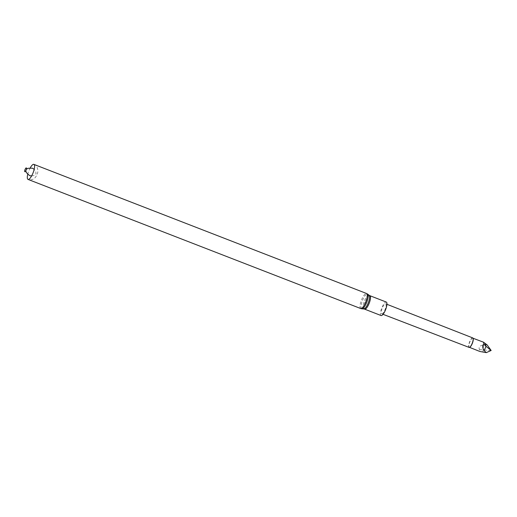 <?xml version="1.0" encoding="UTF-8"?>
<svg xmlns="http://www.w3.org/2000/svg" width="517" height="517" viewBox="0 0 517 517"><rect width="100%" height="100%" fill="white"/><g stroke="black" fill="none" stroke-linecap="round" stroke-linejoin="round"><path stroke-width="0.39" stroke-dasharray="2.58 1.94" d="M381.779 313.825A5.377 1.557 -68.8 0 0 383.226 312.888A5.377 1.557 -68.8 0 0 385.74 307.525A5.377 1.557 -68.8 0 0 385.637 303.789A5.377 1.557 -68.8 0 0 382.237 308.235A5.377 1.557 -68.8 0 0 381.746 313.813A5.377 1.557 -68.8 0 0 381.779 313.825M381.074 315.538A7.225 2.094 111.2 0 1 381.74 308.042A7.225 2.094 111.2 0 1 386.302 302.064M27.692 174.475A8.065 2.339 111.2 0 1 30.29 167.786M472.732 337.911A5.086 1.473 -68.8 0 0 469.514 342.112A5.086 1.473 -68.8 0 0 469.048 347.392M473.1 338.422A4.886 1.415 -68.8 0 0 472.835 338.163A4.886 1.415 -68.8 0 0 469.753 342.202A4.886 1.415 -68.8 0 0 469.3 347.269A4.886 1.415 -68.8 0 0 469.669 347.262M487.182 344.975L483.744 344.82C479.795 345.556 478.374 347.14 479.479 349.576L479.873 351.482M491.111 350.61L479.479 349.576M482.91 352.142L483.744 344.82M364.653 309.166A7.225 2.094 111.2 0 1 365.319 301.67A7.225 2.094 111.2 0 1 369.881 295.692M363.8 308.966A7.38 2.139 111.2 0 1 364.291 301.275A7.38 2.139 111.2 0 1 369.119 295.259M361.952 308.823A7.91 2.294 111.2 0 1 362.482 300.571A7.91 2.294 111.2 0 1 367.658 294.121M360.717 308.539A8.065 2.339 111.2 0 1 361.454 300.17A8.065 2.339 111.2 0 1 366.553 293.494M33.864 164.367C36.843 164.613 39.046 170.591 37.14 174.19C35.912 177.195 33.767 180.808 28.021 179.405M26.341 169.376L25.85 170.636M31.595 175.987L33.922 175.509L35.996 173.848L35.841 171.922L34.193 169.305M386.936 304.3L385.637 303.789M383.052 314.317L381.746 313.813"/><path stroke-width="0.78" d="M385.701 309.392A7.225 2.094 111.2 0 1 381.074 315.538L364.653 309.166A7.225 2.094 111.2 0 0 369.287 303.02A7.225 2.094 111.2 0 0 369.881 295.692L386.302 302.064A7.225 2.094 111.2 0 1 385.701 309.392M30.29 167.786A8.065 2.339 111.2 0 1 33.864 164.367A8.065 2.339 111.2 0 1 33.191 172.542A8.065 2.339 111.2 0 1 28.021 179.405A8.065 2.339 111.2 0 1 27.692 174.475M26.141 169.97A2.049 0.595 111.2 0 1 24.654 171.373A2.049 0.595 111.2 0 1 25.915 168.064A2.049 0.595 111.2 0 1 26.141 169.97M383.052 314.317L469.048 347.392A5.086 1.473 -68.8 0 0 469.552 347.327A5.086 1.473 -68.8 0 0 470.451 346.519A5.086 1.473 -68.8 0 0 472.622 342.157A5.086 1.473 -68.8 0 0 473.061 338.292A5.086 1.473 -68.8 0 0 472.732 337.911L386.936 304.3M469.669 347.262A4.886 1.415 -68.8 0 0 469.785 347.211A4.886 1.415 -68.8 0 0 470.644 346.435A4.886 1.415 -68.8 0 0 472.732 342.248A4.886 1.415 -68.8 0 0 473.152 338.532A4.886 1.415 -68.8 0 0 473.1 338.422M484.978 343.294L487.182 344.975L491.15 350.468L486.31 352.633L484.151 350.61C482.322 347.631 482.238 345.466 483.899 344.102L483.498 342.189L484.978 343.294L486.032 346.325L483.899 344.102M486.31 352.633L479.873 351.482L469.501 347.353M491.15 350.468L486.032 346.325L484.151 350.61M369.881 295.692L369.119 295.259A7.38 2.139 111.2 0 1 368.343 302.652A7.38 2.139 111.2 0 1 363.8 308.966L364.653 309.166M369.119 295.259L367.658 294.121A7.91 2.294 111.2 0 1 366.824 302.044A7.91 2.294 111.2 0 1 361.952 308.823L363.8 308.966M33.864 164.367L366.553 293.494A8.065 2.339 111.2 0 1 365.887 301.676A8.065 2.339 111.2 0 1 360.717 308.539L361.952 308.823M366.553 293.494L367.658 294.121M28.021 179.405L360.717 308.539M34.193 169.305L32.332 168.161L27.86 168.316L26.341 169.376M25.85 170.636L26.302 172.549L29.566 175.612L31.595 175.987M473.036 338.241L483.498 342.189"/></g></svg>
